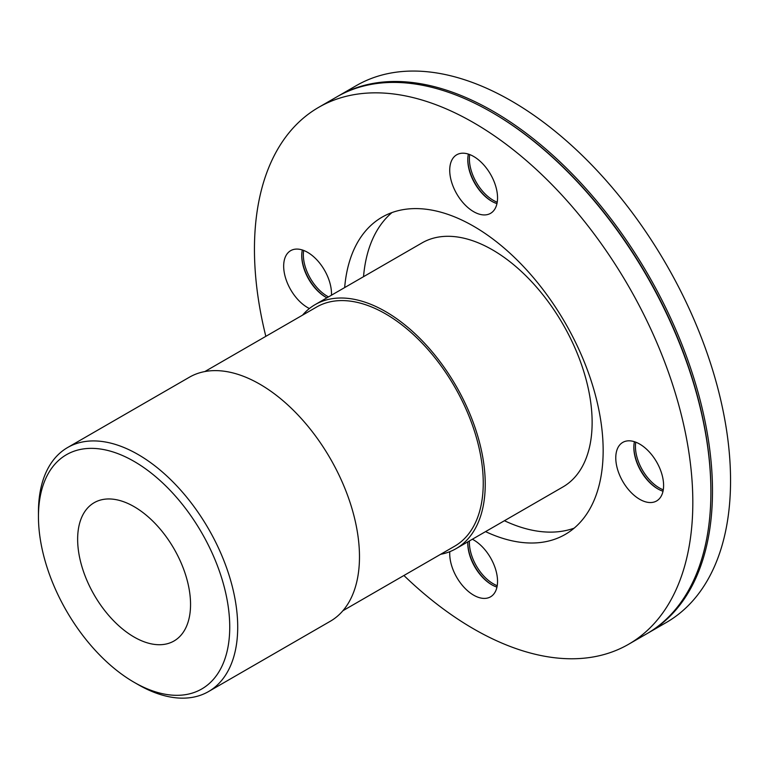 <?xml version="1.0" encoding="UTF-8"?>
<svg xmlns="http://www.w3.org/2000/svg" width="769" height="769" viewBox="0 0 769 769"><rect width="100%" height="100%" fill="white"/><g stroke="black" fill="none" stroke-linecap="round" stroke-linejoin="round"><path stroke-width="1.15" d="M302.544 315.146A140.9 81.351 60 0 1 315.155 304.611A140.9 81.351 60 0 1 423.738 342.359A140.9 81.351 60 0 1 485.239 484.153A140.9 81.351 60 0 1 456.055 548.653A140.9 81.351 60 0 1 440.627 554.305M204.833 371.562L316.568 307.052A138.084 79.726 60 0 1 422.969 344.041A138.084 79.726 60 0 1 483.249 482.999A138.084 79.726 60 0 1 454.642 546.211L342.907 610.721M134.094 682.286L138.084 684.583A140.9 81.351 -120 0 0 208.534 691.562L330.305 621.256A140.9 81.351 -120 0 0 359.479 556.756A140.9 81.351 -120 0 0 297.978 414.962A140.9 81.351 -120 0 0 189.405 377.214L67.634 447.52A140.9 81.351 -120 0 0 38.45 512.019L38.45 516.624A135.267 78.092 60 0 1 134.094 461.4A135.267 78.092 60 0 1 229.739 627.062A135.267 78.092 60 0 1 134.094 682.286A135.267 78.092 60 0 1 38.45 516.624M208.534 691.562A140.9 81.351 -120 0 0 237.708 627.062A140.9 81.351 -120 0 0 176.207 485.268A140.9 81.351 -120 0 0 67.634 447.52M456.055 548.653L562.946 486.94A140.9 81.351 -120 0 0 592.13 422.441A140.9 81.351 -120 0 0 530.629 280.647A140.9 81.351 -120 0 0 422.046 242.898L315.155 304.611M190.549 604.434A79.841 46.102 -120 0 0 155.703 524.083A79.841 46.102 -120 0 0 94.174 502.695A79.841 46.102 -120 0 0 77.64 539.242A79.841 46.102 -120 0 0 112.485 619.593A79.841 46.102 -120 0 0 174.015 640.99A79.841 46.102 -120 0 0 190.549 604.434M496.966 587.093A33.817 19.523 60 0 1 491.699 584.728L491.699 584.728A33.817 19.523 60 0 1 467.792 543.308A33.817 19.523 60 0 1 467.821 541.857M492.093 584.949A34.941 20.177 60 0 1 467.792 542.856M469.417 540.934A33.817 19.523 -120 0 0 493.294 583.806A33.817 19.523 -120 0 0 497.226 585.699M326.921 297.814A33.817 19.523 60 0 1 325.652 297.122L325.652 297.122A33.817 19.523 60 0 1 301.736 255.702A33.817 19.523 60 0 1 302.323 249.973M326.046 297.343A34.941 20.177 60 0 1 301.746 255.25M303.659 250.434A33.817 19.523 -120 0 0 303.332 254.779A33.817 19.523 -120 0 0 327.248 296.2A33.817 19.523 -120 0 0 328.517 296.892M496.966 203.612A33.817 19.523 60 0 1 491.699 201.247L491.699 201.247A33.817 19.523 60 0 1 467.792 159.837A33.817 19.523 60 0 1 468.379 154.098M492.093 201.468A34.941 20.177 60 0 1 467.792 159.375M469.705 154.569A33.817 19.523 -120 0 0 469.388 158.914A33.817 19.523 -120 0 0 493.294 200.325A33.817 19.523 -120 0 0 497.226 202.218M663.013 491.218A33.817 19.523 60 0 1 657.755 488.853A33.817 19.523 60 0 1 633.839 447.443A33.817 19.523 60 0 1 634.425 441.704M658.149 489.084A34.941 20.177 60 0 1 633.848 446.991M635.761 442.175A33.817 19.523 -120 0 0 635.434 446.52A33.817 19.523 -120 0 0 663.272 489.824M472.358 539.242A33.817 19.523 60 0 1 497.543 581.354A33.817 19.523 60 0 1 490.545 596.831A33.817 19.523 60 0 1 463.649 586.872A33.817 19.523 60 0 1 449.798 551.681M309.407 308.523A33.817 19.523 60 0 1 307.581 307.552A33.817 19.523 60 0 1 285.491 277.753A33.817 19.523 60 0 1 290.682 250.656A33.817 19.523 60 0 1 317.318 260.345A33.817 19.523 60 0 1 331.458 295.2M449.721 170.266A33.817 19.523 60 0 1 456.728 154.78A33.817 19.523 60 0 1 490.545 174.303A33.817 19.523 60 0 1 490.545 213.349A33.817 19.523 60 0 1 464.486 204.294A33.817 19.523 60 0 1 449.721 170.266M639.683 444.069A33.817 19.523 60 0 1 661.782 473.867A33.817 19.523 60 0 1 656.591 500.965A33.817 19.523 60 0 1 622.775 481.442A33.817 19.523 60 0 1 622.775 442.396A33.817 19.523 60 0 1 639.683 444.069M647.488 633.358A309.974 178.966 -120 0 0 648.286 632.906L666.348 622.477A309.974 178.966 -120 0 0 730.55 480.577A309.974 178.966 -120 0 0 595.244 168.622A309.974 178.966 -120 0 0 356.374 85.58L338.312 96.01A309.974 178.966 -120 0 0 337.514 96.471M648.286 632.906A309.974 178.966 -120 0 0 712.488 491.007A309.974 178.966 -120 0 0 577.173 179.052A309.974 178.966 -120 0 0 338.312 96.01M403.917 575.5A309.974 178.966 -120 0 0 628.619 644.259L646.691 633.829A309.974 178.966 -120 0 0 710.892 491.92L710.892 491.007A308.85 178.312 -120 0 0 492.506 112.745L491.708 112.284A309.974 178.966 -120 0 0 336.716 96.932L318.645 107.362A309.974 178.966 -120 0 0 265.834 336.341M710.892 491.92A309.974 178.966 -120 0 0 491.708 112.284M628.619 644.259A309.974 178.966 -120 0 0 692.821 502.359A309.974 178.966 -120 0 0 557.515 190.404A309.974 178.966 -120 0 0 318.645 107.362M485.566 531.619A183.166 105.757 -120 0 0 565.215 534.436A183.166 105.757 -120 0 0 603.156 450.586A183.166 105.757 -120 0 0 523.199 266.247A183.166 105.757 -120 0 0 382.049 217.175A183.166 105.757 -120 0 0 344.666 287.568M391.969 212.58A183.166 105.757 -120 0 0 363.535 276.677M504.426 520.728A183.166 105.757 -120 0 0 574.164 528.149M491.699 584.728L492.496 585.19M325.652 297.122L326.45 297.584M491.699 201.247L492.496 201.709"/></g></svg>
